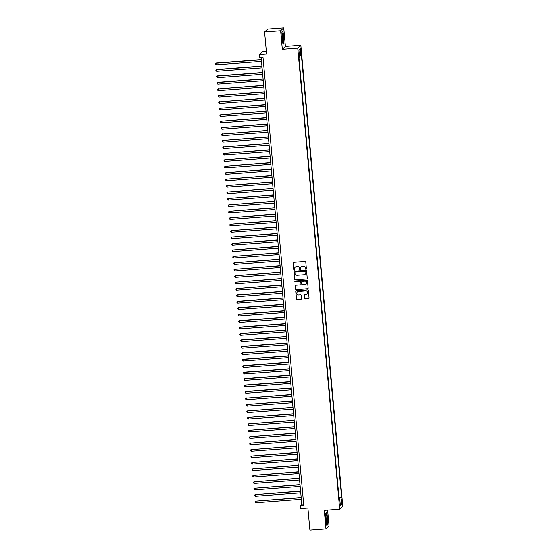 <?xml version="1.0" encoding="UTF-8"?>
<svg xmlns="http://www.w3.org/2000/svg" width="558" height="558" viewBox="0 0 558 558"><rect width="100%" height="100%" fill="white"/><g stroke="black" fill="none" stroke-linecap="round" stroke-linejoin="round"><path stroke-width="0.84" d="M305.986 269.256A0.446 0.439 -133.1 0 0 306.384 268.782L305.777 262.065A0.642 0.628 -133.1 0 0 305.087 261.479L293.738 262.337A0.642 0.628 -133.1 0 0 293.166 263.02L293.773 269.737A0.446 0.439 -133.1 0 0 294.519 270.03A0.446 0.439 -133.1 0 0 294.659 269.667L294.582 268.803A2.044 2.009 -133.1 0 1 296.41 266.626L297.358 266.55A2.044 2.009 -133.1 0 1 299.562 268.419L299.639 269.291A0.446 0.439 -133.1 0 0 300.385 269.584A0.446 0.439 -133.1 0 0 300.525 269.221L300.441 268.356A2.044 2.009 -133.1 0 1 302.276 266.18L303.224 266.11A2.044 2.009 -133.1 0 1 305.428 267.979L305.505 268.844A0.446 0.439 -133.1 0 0 305.986 269.256M301.111 266.668A2.044 2.009 -133.1 0 1 302.359 266.103L303.308 266.033A2.044 2.009 -133.1 0 1 305.505 267.903L305.589 268.768A0.446 0.439 -133.1 0 0 306.293 269.096M293.403 262.469A0.642 0.628 -133.1 0 0 293.25 262.944L293.857 269.66A0.446 0.439 -133.1 0 0 294.561 269.988M295.245 267.115A2.044 2.009 -133.1 0 1 296.493 266.543L297.442 266.473A2.044 2.009 -133.1 0 1 299.646 268.342L299.723 269.214A0.446 0.439 -133.1 0 0 300.427 269.542M342.11 501.363L341.691 499.536L341.58 501.865L342.005 503.686L342.11 501.363M304.598 298.335A0.642 0.628 -133.1 0 0 305.289 298.921L308.476 298.676A0.642 0.628 -133.1 0 0 309.048 298L308.365 290.537A0.642 0.628 -133.1 0 0 307.681 289.958L296.326 290.816A0.642 0.628 -133.1 0 0 295.754 291.492L296.438 298.955A0.642 0.628 -133.1 0 0 297.121 299.534L300.971 299.248A0.642 0.628 -133.1 0 0 301.543 298.565L301.25 295.377A0.642 0.628 -133.1 0 0 300.567 294.791L298.656 294.938A1.709 1.681 -133.1 0 1 297.337 291.994A1.709 1.681 -133.1 0 1 298.349 291.555L305.819 290.99A1.709 1.681 -133.1 0 1 307.144 293.926A1.709 1.681 -133.1 0 1 306.126 294.366L304.884 294.464A0.642 0.628 -133.1 0 0 304.312 295.14L304.682 298.258A0.642 0.628 -133.1 0 0 305.372 298.844L308.553 298.6A0.642 0.628 -133.1 0 0 308.895 298.474M280.639 30.781L282.327 49.292L285.41 46.412L283.729 27.9L280.639 30.781L264.583 32.001L266.591 54.056L259.519 54.586L259.812 57.809L263.027 57.565L303.754 505.116L300.546 505.36L300.839 508.582L307.904 508.045L309.913 530.1L325.97 528.886L329.06 525.999L327.609 510.117M282.327 49.292L297.749 48.127L339.703 509.203L324.289 510.368L325.97 528.886M306.684 279.021A0.642 0.628 -133.1 0 0 307.256 278.337L306.579 270.881A0.642 0.628 -133.1 0 0 305.889 270.295L294.54 271.16A0.642 0.628 -133.1 0 0 293.968 271.837L294.645 279.293A0.642 0.628 -133.1 0 0 295.335 279.879L306.767 278.944A0.642 0.628 -133.1 0 0 307.102 278.812M307.472 280.709L308.149 288.172A0.642 0.628 -133.1 0 1 307.577 288.849L296.228 289.707A0.642 0.628 -133.1 0 1 295.538 289.128L295.252 285.933A0.642 0.628 -133.1 0 1 295.824 285.25L300.427 284.901A0.642 0.628 -133.1 0 0 300.999 284.224L300.804 282.104A0.642 0.628 -133.1 0 0 300.12 281.525L295.328 281.888A0.446 0.439 -133.1 0 1 294.98 281.113A0.446 0.439 -133.1 0 1 295.245 281.002L306.781 280.13A0.642 0.628 -133.1 0 1 307.472 280.709M264.583 32.001L267.666 29.114L283.729 27.9M300.497 50.373L301.041 53.561L301.02 49.892L300.609 48.121L300.497 50.373M297.749 48.127L300.832 45.247L342.793 506.322L339.703 509.203M338.964 497.164L341.587 496.969L301.383 55.207L299.444 55.988M341.587 496.969L341.001 497.513L341.649 504.592L340.38 505.778L339.738 498.692L339.152 499.243L298.949 57.481L299.534 56.937L298.886 49.857L300.155 48.672L300.797 55.758M266.347 51.42L262.602 51.706L259.519 54.586M285.41 46.412L300.832 45.247M261.158 57.704L301.794 504.188L300.546 505.36M303.657 504.048L301.794 504.188M339.738 498.692L339.097 498.664M339.027 497.855L341.001 497.513M298.914 50.108L300.155 48.672M341.649 504.592L340.185 503.63M282.02 38.579L283.046 44.361L283.973 43.496L283.876 36.842L282.843 31.067L281.916 31.932L282.02 38.579M327.783 524.855L327.679 518.201L326.653 512.425L325.726 513.29L325.823 519.937L326.855 525.72L327.413 524.883M283.603 43.524L283.973 43.496M294.206 271.286A0.642 0.628 -133.1 0 0 294.052 271.76L294.729 279.216A0.642 0.628 -133.1 0 0 295.419 279.802L306.767 278.944M305.756 271.641A0.446 0.439 -133.1 0 0 305.275 271.237L295.315 271.99A0.446 0.439 -133.1 0 0 294.91 272.464L294.994 273.385A2.044 2.009 -133.1 0 0 297.198 275.254L304.005 274.738A2.044 2.009 -133.1 0 0 305.84 272.562L305.84 271.565A0.446 0.439 -133.1 0 0 305.359 271.16L305.275 271.237M295.091 272.067A0.446 0.439 -133.1 0 1 295.398 271.913L305.359 271.16M305.261 274.166A2.044 2.009 -133.1 0 0 305.924 272.485L305.84 272.562M305.84 271.565L305.924 272.485M295.489 285.382A0.642 0.628 -133.1 0 0 295.335 285.856L295.621 289.044A0.642 0.628 -133.1 0 0 296.312 289.63L307.66 288.772A0.642 0.628 -133.1 0 0 307.995 288.646M300.846 284.699A0.642 0.628 -133.1 0 0 301.083 284.148L300.888 282.027A0.642 0.628 -133.1 0 0 300.204 281.441L295.328 281.888M295.022 281.079A0.446 0.439 -133.1 0 0 295.405 281.804M305.205 284.545A1.709 1.681 -133.1 0 0 306.593 282.174A1.709 1.681 -133.1 0 0 304.891 281.162L302.262 281.358A0.642 0.628 -133.1 0 0 301.69 282.041L301.878 284.155A0.642 0.628 -133.1 0 0 302.569 284.74L305.205 284.545M306.258 284.057A1.709 1.681 -133.1 0 0 304.975 281.086L304.891 281.162M301.927 281.49A0.642 0.628 -133.1 0 1 302.345 281.281L304.975 281.086M304.549 294.589A0.642 0.628 -133.1 0 0 304.396 295.063L304.682 298.258M307.179 293.885A1.709 1.681 -133.1 0 0 305.903 290.906L305.819 290.99M297.379 291.96A1.709 1.681 -133.1 0 1 298.432 291.478L305.903 290.906M295.991 290.941A0.642 0.628 -133.1 0 0 295.838 291.416L296.514 298.879A0.642 0.628 -133.1 0 0 297.205 299.458L301.055 299.172A0.642 0.628 -133.1 0 0 301.39 299.039M261.332 59.615L216.148 63.04L216.086 64.84L261.5 61.401M261.353 59.797L215.939 63.235L215.207 63.717L216.148 63.04M216.086 64.84L215.269 64.365L215.207 63.717M283.359 37.219A4.227 0.579 85.7 0 0 282.369 33.64A4.227 0.579 85.7 0 0 282.278 38.23A4.227 0.579 85.7 0 0 282.99 41.822A4.227 0.579 85.7 0 0 283.359 37.219M282.481 39.925A2.895 0.398 85.7 0 0 282.425 37.435A2.895 0.398 85.7 0 0 282.153 35.593M281.916 32.029L282.718 31.283L283.715 36.884L283.813 43.322L282.997 44.089M326.563 515.201A4.227 0.579 85.7 0 0 326.172 514.999A4.227 0.579 85.7 0 0 326.018 518.766A4.227 0.579 85.7 0 0 326.681 522.958A4.227 0.579 85.7 0 0 326.793 523.181A4.227 0.579 85.7 0 0 327.274 520.398A4.227 0.579 85.7 0 0 326.563 515.201M325.726 513.388L326.528 512.642L327.525 518.242L327.623 524.68L326.807 525.448M326.291 521.284A2.895 0.398 85.7 0 0 325.963 516.952M261.918 66.053L216.734 69.478L216.671 71.285L262.086 67.846M261.939 66.235L216.525 69.673L215.793 70.162L216.734 69.478M216.671 71.285L215.793 70.162M262.504 72.498L217.32 75.916L217.257 77.722L262.672 74.284M262.525 72.673L217.111 76.111L216.378 76.599L217.32 75.916M217.257 77.722L216.378 76.599M263.09 78.936L217.906 82.354L217.843 84.16L263.257 80.722M263.111 79.11L217.697 82.549L216.971 83.037L217.906 82.354M217.843 84.16L217.027 83.679L216.971 83.037M263.683 85.374L218.283 88.987L218.429 90.598L263.843 87.16M263.697 85.555L218.283 88.987L217.557 89.475L218.492 88.799M218.429 90.598L217.613 90.124L217.557 89.475M264.269 91.812L218.869 95.432L219.015 97.043L264.429 93.604M264.283 91.993L218.869 95.432L218.143 95.92L219.078 95.237M219.015 97.043L218.199 96.562L218.143 95.92M264.855 98.257L219.454 101.87L219.601 103.481L265.015 100.042M264.869 98.431L219.454 101.87L218.729 102.358L219.664 101.675M219.601 103.481L218.785 103L218.729 102.358M265.441 104.695L220.04 108.308L220.187 109.919L265.601 106.48M265.455 104.869L220.04 108.308L219.315 108.796L220.25 108.112M220.187 109.919L219.371 109.438L219.315 108.796M266.026 111.133L220.626 114.746L220.773 116.357L266.187 112.918M266.04 111.314L220.626 114.746L219.901 115.234L220.835 114.557M220.773 116.357L219.957 115.883L219.901 115.234M266.612 117.571L221.212 121.191L221.359 122.795L266.773 119.363M266.626 117.752L221.212 121.191L220.487 121.679L221.421 120.995M221.359 122.795L220.543 122.321L220.487 121.679M267.198 124.009L221.798 127.629L221.945 129.24L267.359 125.801M267.212 124.19L221.798 127.629L221.073 128.117L222.007 127.433M221.945 129.24L221.128 128.758L221.073 128.117M267.784 130.453L222.384 134.066L222.53 135.678L267.945 132.239M267.798 130.628L222.384 134.066L221.659 134.555L222.593 133.871M222.53 135.678L221.714 135.196L221.659 134.555M268.37 136.891L222.97 140.504L223.116 142.116L268.531 138.677M268.384 137.066L222.97 140.504L222.244 140.993L223.179 140.309M223.116 142.116L222.3 141.641L222.244 140.993M268.956 143.329L223.556 146.949L223.702 148.554L269.116 145.122M268.97 143.511L223.556 146.949L222.83 147.438L223.765 146.754M223.702 148.554L222.886 148.079L222.83 147.438M269.542 149.767L224.142 153.387L224.288 154.998L269.702 151.56M269.556 149.949L224.142 153.387L223.416 153.875L224.351 153.192M224.288 154.998L223.472 154.517L223.416 153.875M270.128 156.212L224.728 159.825L224.874 161.436L270.288 157.998M270.142 156.386L224.728 159.825L224.002 160.313L224.937 159.63M224.874 161.436L224.058 160.955L224.002 160.313M270.714 162.65L225.313 166.263L225.46 167.874L270.874 164.436M270.728 162.824L225.313 166.263L224.588 166.751L225.523 166.068M225.46 167.874L224.644 167.4L224.588 166.751M271.3 169.088L225.899 172.708L226.046 174.312L271.46 170.874M271.314 169.269L225.899 172.708L225.174 173.196L226.109 172.513M226.046 174.312L225.23 173.838L225.174 173.196M271.886 175.526L226.485 179.146L226.632 180.757L272.046 177.318M271.899 175.707L226.485 179.146L225.76 179.634L226.694 178.951M226.632 180.757L225.816 180.276L225.76 179.634M272.471 181.971L227.071 185.584L227.218 187.195L272.632 183.756M272.485 182.145L227.071 185.584L226.346 186.072L227.28 185.389M227.218 187.195L226.402 186.714L226.346 186.072M273.057 188.409L227.657 192.022L227.804 193.633L273.218 190.194M273.071 188.583L227.657 192.022L226.932 192.51L227.866 191.826M227.804 193.633L226.987 193.159L226.932 192.51M273.643 194.847L228.243 198.467L228.389 200.071L273.804 196.632M273.657 195.028L228.243 198.467L227.518 198.948L228.452 198.271M228.389 200.071L227.573 199.597L227.518 198.948M274.229 201.285L228.829 204.905L228.975 206.516L274.39 203.077M274.243 201.466L228.829 204.905L228.103 205.393L229.038 204.709M228.975 206.516L228.159 206.035L228.103 205.393M274.815 207.729L229.415 211.343L229.561 212.954L274.975 209.515M274.829 207.904L229.415 211.343L228.689 211.831L229.624 211.147M229.561 212.954L228.745 212.472L228.689 211.831M275.401 214.167L230.001 217.78L230.147 219.392L275.561 215.953M275.415 214.342L230.001 217.78L229.275 218.269L230.21 217.585M230.147 219.392L229.331 218.91L229.275 218.269M275.987 220.605L230.587 224.218L230.733 225.83L276.147 222.391M276.001 220.787L230.587 224.218L229.861 224.707L230.796 224.03M230.733 225.83L229.917 225.355L229.861 224.707M276.573 227.043L231.172 230.663L231.319 232.274L276.733 228.836M276.587 227.225L231.172 230.663L230.447 231.151L231.382 230.468M231.319 232.274L230.503 231.793L230.447 231.151M277.159 233.488L231.758 237.101L231.912 238.712L277.319 235.274M277.173 233.662L231.758 237.101L231.033 237.589L231.968 236.906M231.912 238.712L231.089 238.231L231.033 237.589M277.745 239.926L232.351 243.539L232.498 245.15L277.905 241.712M277.758 240.1L232.351 243.539L231.619 244.027L232.553 243.344M232.498 245.15L231.675 244.669L231.619 244.027M278.33 246.364L232.937 249.977L233.084 251.588L278.491 248.15M278.344 246.545L232.937 249.977L232.205 250.465L233.139 249.789M233.084 251.588L232.261 251.114L232.205 250.465M278.916 252.802L233.523 256.422L233.669 258.026L279.077 254.594M278.93 252.983L233.523 256.422L232.791 256.91L233.725 256.227M233.669 258.026L232.846 257.552L232.791 256.91M279.502 259.24L234.109 262.86L234.255 264.471L279.663 261.032M279.516 259.421L234.109 262.86L233.377 263.348L234.311 262.665M234.255 264.471L233.377 263.348M280.088 265.685L234.695 269.298L234.841 270.909L280.249 267.47M280.102 265.859L234.695 269.298L233.962 269.786L234.897 269.102M234.841 270.909L233.962 269.786M280.674 272.123L235.281 275.736L235.427 277.347L280.834 273.908M280.688 272.297L235.281 275.736L234.548 276.224L235.483 275.54M235.427 277.347L234.611 276.873L234.548 276.224M281.26 278.561L235.867 282.181L236.013 283.785L281.42 280.353M281.274 278.742L235.867 282.181L235.134 282.669L236.076 281.985M236.013 283.785L235.134 282.669M281.846 284.999L236.453 288.619L236.599 290.23L282.006 286.791M281.86 285.18L236.453 288.619L235.72 289.107L236.662 288.423M236.599 290.23L235.72 289.107M282.432 291.443L237.248 294.861L237.185 296.668L282.599 293.229M282.446 291.618L237.038 295.056L236.306 295.545L237.248 294.861M237.185 296.668L236.306 295.545M283.018 297.881L237.834 301.299L237.771 303.106L283.185 299.667M283.039 298.056L237.624 301.494L236.892 301.983L237.834 301.299M237.771 303.106L236.955 302.631L236.892 301.983M283.603 304.319L238.419 307.744L238.357 309.544L283.771 306.105M283.624 304.501L238.21 307.939L237.478 308.428L238.419 307.744M238.357 309.544L237.478 308.428M284.189 310.757L239.005 314.182L238.943 315.988L284.357 312.55M284.21 310.939L238.796 314.377L238.064 314.865L239.005 314.182M238.943 315.988L238.064 314.865M284.775 317.202L239.591 320.62L239.528 322.426L284.943 318.988M284.796 317.376L239.382 320.815L238.65 321.303L239.591 320.62M239.528 322.426L238.65 321.303M285.361 323.64L240.177 327.058L240.114 328.864L285.529 325.426M285.382 323.814L239.968 327.253L239.236 327.741L240.177 327.058M240.114 328.864L239.298 328.39L239.236 327.741M285.947 330.078L240.763 333.503L240.7 335.302L286.115 331.864M285.968 330.259L240.554 333.698L239.821 334.179L240.763 333.503M240.7 335.302L239.884 334.828L239.821 334.179M286.533 336.516L241.349 339.941L241.286 341.747L286.7 338.308M286.554 336.697L241.14 340.136L240.407 340.624L241.349 339.941M241.286 341.747L240.407 340.624M287.119 342.961L241.935 346.379L241.872 348.185L287.286 344.746M287.14 343.135L241.726 346.574L240.993 347.062L241.935 346.379M241.872 348.185L240.993 347.062M287.705 349.399L242.521 352.816L242.458 354.623L287.872 351.184M287.726 349.573L242.311 353.012L241.579 353.5L242.521 352.816M242.458 354.623L241.579 353.5M288.291 355.837L243.107 359.261L243.044 361.061L288.458 357.622M288.312 356.018L242.897 359.45L242.165 359.938L243.107 359.261M243.044 361.061L242.228 360.587L242.165 359.938M288.877 362.275L243.693 365.699L243.63 367.506L289.044 364.067M288.898 362.456L243.483 365.895L242.751 366.383L243.693 365.699M243.63 367.506L242.751 366.383M289.462 368.719L244.278 372.137L244.216 373.944L289.63 370.505M289.483 368.894L244.069 372.332L243.337 372.821L244.278 372.137M244.216 373.944L243.337 372.821M290.048 375.157L244.864 378.575L244.802 380.382L290.216 376.943M290.069 375.332L244.655 378.77L243.923 379.259L244.864 378.575M244.802 380.382L243.923 379.259M290.634 381.595L245.45 385.02L245.387 386.82L290.802 383.381M290.655 381.777L245.241 385.208L244.516 385.697L245.45 385.02M245.387 386.82L244.571 386.345L244.516 385.697M291.22 388.033L246.036 391.458L245.973 393.257L291.388 389.826M291.241 388.215L245.827 391.653L245.101 392.141L246.036 391.458M245.973 393.257L245.157 392.783L245.101 392.141M291.813 394.478L246.413 398.091L246.559 399.702L291.974 396.264M291.827 394.652L246.413 398.091L245.687 398.579L246.622 397.896M246.559 399.702L245.743 399.221L245.687 398.579M292.399 400.916L246.999 404.529L247.145 406.14L292.559 402.702M292.413 401.09L246.999 404.529L246.273 405.017L247.208 404.334M247.145 406.14L246.329 405.659L246.273 405.017M292.985 407.354L247.585 410.967L247.731 412.578L293.145 409.14M292.999 407.528L247.585 410.967L246.859 411.455L247.794 410.772M247.731 412.578L246.915 412.104L246.859 411.455M293.571 413.792L248.171 417.412L248.317 419.016L293.731 415.584M293.585 413.973L248.171 417.412L247.445 417.9L248.38 417.217M248.317 419.016L247.501 418.542L247.445 417.9M294.157 420.23L248.756 423.85L248.903 425.461L294.317 422.022M294.171 420.411L248.756 423.85L248.031 424.338L248.966 423.655M248.903 425.461L248.087 424.98L248.031 424.338M294.743 426.675L249.342 430.288L249.489 431.899L294.903 428.46M294.757 426.849L249.342 430.288L248.617 430.776L249.552 430.092M249.489 431.899L248.673 431.418L248.617 430.776M295.328 433.113L249.928 436.726L250.075 438.337L295.489 434.898M295.342 433.287L249.928 436.726L249.203 437.214L250.137 436.53M250.075 438.337L249.259 437.863L249.203 437.214M295.914 439.551L250.514 443.171L250.661 444.775L296.075 441.336M295.928 439.732L250.514 443.171L249.789 443.659L250.723 442.975M250.661 444.775L249.844 444.301L249.789 443.659M296.5 445.988L251.1 449.609L251.246 451.22L296.661 447.781M296.514 446.17L251.1 449.609L250.375 450.097L251.309 449.413M251.246 451.22L250.43 450.738L250.375 450.097M297.086 452.433L251.686 456.046L251.832 457.658L297.247 454.219M297.1 452.608L251.686 456.046L250.961 456.535L251.895 455.851M251.832 457.658L251.016 457.176L250.961 456.535M297.672 458.871L252.272 462.484L252.418 464.096L297.832 460.657M297.686 459.046L252.272 462.484L251.546 462.973L252.481 462.289M252.418 464.096L251.602 463.621L251.546 462.973M298.258 465.309L252.858 468.929L253.004 470.534L298.418 467.095M298.272 465.491L252.858 468.929L252.132 469.411L253.067 468.734M253.004 470.534L252.188 470.059L252.132 469.411M298.844 471.747L253.444 475.367L253.59 476.978L299.004 473.54M298.858 471.929L253.444 475.367L252.718 475.855L253.653 475.172M253.59 476.978L252.774 476.497L252.718 475.855M299.43 478.192L254.029 481.805L254.176 483.416L299.59 479.978M299.444 478.366L254.029 481.805L253.304 482.293L254.239 481.61M254.176 483.416L253.36 482.935L253.304 482.293M300.016 484.63L254.615 488.243L254.762 489.854L300.176 486.416M300.03 484.804L254.615 488.243L253.89 488.731L254.825 488.048M254.762 489.854L253.946 489.38L253.89 488.731M300.602 491.068L255.201 494.681L255.348 496.292L300.762 492.853M300.616 491.249L255.201 494.681L254.476 495.169L255.411 494.493M255.348 496.292L254.532 495.818L254.476 495.169M301.187 497.506L255.787 501.126L255.934 502.737L301.348 499.298M301.201 497.687L255.787 501.126L255.062 501.614L255.996 500.931M255.934 502.737L255.118 502.256L255.062 501.614M300.469 49.934L301.02 49.892M300.588 51.35L301.146 51.308"/></g></svg>
